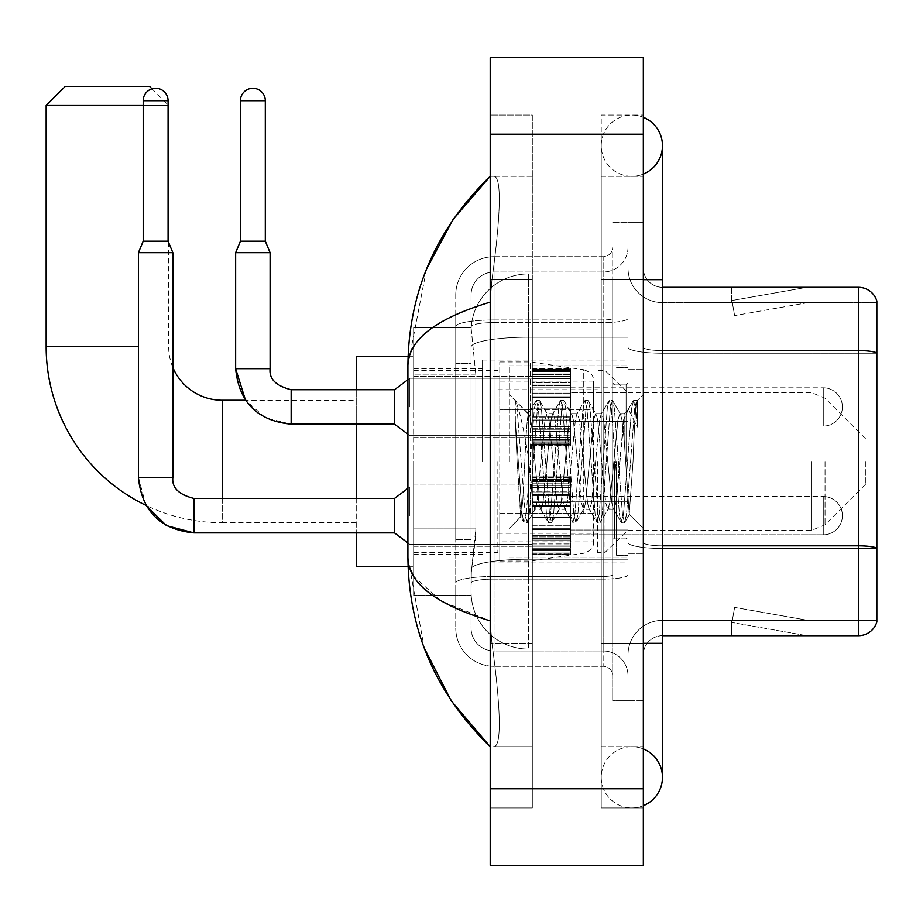 <?xml version="1.0" encoding="UTF-8"?>
<svg xmlns="http://www.w3.org/2000/svg" width="923" height="923" viewBox="0 0 923 923"><rect width="100%" height="100%" fill="white"/><g stroke="black" fill="none" stroke-linecap="round" stroke-linejoin="round"><path stroke-width="0.69" stroke-dasharray="4.62 3.46" d="M628.021 461.5L628.021 360.051L628.021 461.5M482.556 461.5L482.556 360.051L482.556 461.5M532.317 406.951L532.317 368.669L532.317 406.951M413.654 406.951L413.654 376.33L413.654 406.951M532.317 515.669L532.317 477.387L532.317 515.669M413.654 515.669L413.654 546.289L413.654 515.669M570.599 406.951L570.599 368.669L570.599 406.951M570.599 515.669L570.599 477.387L570.599 515.669M628.021 515.669L628.021 501.316L628.021 515.669M475.864 528.094L475.495 538.063L471.307 572.514L475.864 528.094L475.864 374.969L475.864 528.094L413.654 528.094L413.654 595.485L413.654 374.969L413.654 528.094L475.864 528.094M471.307 572.514L471.065 591.655A57.422 57.422 0 0 0 528.487 649.077L628.021 649.077L628.021 273.923L628.021 649.077L528.487 649.077L628.021 649.077L528.487 649.077L528.487 559.223A57.422 9.968 180 0 0 471.757 567.645A57.422 9.968 180 0 1 528.487 559.223L628.021 559.223L628.021 337.195L628.021 559.223L528.487 559.223L528.487 337.195L628.021 337.195L628.021 273.923L628.021 337.195L528.487 337.195L528.487 273.923L628.021 273.923L528.487 273.923A57.422 57.422 0 0 0 471.145 328.3L475.864 374.969L471.145 328.3A57.422 57.422 0 0 1 528.487 273.923L628.021 273.923L528.487 273.923A57.422 57.422 0 0 0 471.065 331.345L471.065 347.163L471.065 331.345A57.422 57.422 0 0 1 528.487 273.923L528.487 649.077A57.422 57.422 0 0 1 471.065 591.655L471.307 572.514M413.654 461.5L413.654 566.768L413.654 461.5M628.021 406.951L628.021 421.303L628.021 406.951M471.065 591.655L471.203 595.485L471.065 591.655A57.422 57.422 0 0 0 528.487 649.077A57.422 57.422 0 0 1 471.065 591.655L471.065 347.163L471.065 591.655A57.422 57.422 0 0 0 528.487 649.077A57.422 57.422 0 0 1 471.065 591.655M471.203 595.485L413.654 595.485L471.203 595.485M471.203 327.515L413.654 327.515L413.654 374.969L413.654 327.515L471.203 327.515M471.065 606.965L455.754 606.965L455.754 539.574L455.754 606.965L471.065 606.965L471.065 539.574L471.065 606.965M471.065 294.979A22.971 22.971 0 0 1 494.036 272.008A22.971 22.971 0 0 0 471.065 294.979L471.065 326.615L471.065 294.979A22.971 22.971 0 0 1 494.036 272.008L494.036 650.992A22.971 22.971 0 0 1 471.065 628.021L471.065 326.615L471.065 628.021A22.971 22.971 0 0 0 494.036 650.992L603.134 650.992L603.134 589.739L603.134 666.302L603.134 576.448L603.134 650.992L494.036 650.992L494.036 579.102L603.134 579.102L603.134 589.739L603.134 579.102A24.886 4.327 0 0 0 628.021 574.787L628.021 318.297L628.021 574.787A24.886 4.327 0 0 1 603.134 579.102L603.134 322.623L603.134 579.102L494.036 579.102L494.036 272.008L603.134 272.008A24.886 24.886 0 0 0 628.021 247.122L628.021 318.297L628.021 247.122A24.886 24.886 0 0 1 603.134 272.008L603.134 322.623L603.134 272.008A24.886 24.886 0 0 0 628.021 247.122M455.754 589.739L455.754 628.021L455.754 589.739M494.036 666.302A38.281 38.281 0 0 1 455.754 628.021A38.281 38.281 0 0 0 494.036 666.302L603.134 666.302A9.565 9.565 0 0 1 612.71 675.878L612.71 247.122L612.71 675.878A9.565 9.565 0 0 0 603.134 666.302L494.036 666.302M612.71 461.5L612.71 557.204L612.71 461.5M612.71 279.669L612.71 643.331L612.71 279.669L628.021 279.669L628.021 222.247L628.021 700.753L628.021 222.247L628.021 700.753L643.331 700.753L643.331 643.331L643.331 700.753L628.021 700.753L643.331 700.753L628.021 700.753L628.021 222.247L643.331 222.247L643.331 279.669L643.331 222.247L628.021 222.247L628.021 279.669L643.331 279.669L643.331 700.753L643.331 222.247L628.021 222.247L643.331 222.247L643.331 746.695L643.331 176.305L643.331 807.948L643.331 115.052L643.331 279.669L612.71 279.669M612.71 700.753L612.71 643.331L612.71 700.753L628.021 700.753L612.71 700.753M612.71 222.247L628.021 222.247L612.71 222.247M455.754 294.979A38.281 38.281 0 0 1 494.036 256.698L494.036 576.448L494.036 256.698A38.281 38.281 0 0 0 455.754 294.979L455.754 583.094L455.754 294.979A38.281 38.281 0 0 1 494.036 256.698L603.134 256.698A9.565 9.565 0 0 0 612.71 247.122A9.565 9.565 0 0 1 603.134 256.698L603.134 576.448L603.134 256.698A9.565 9.565 0 0 0 612.71 247.122M494.036 256.698L603.134 256.698M455.754 363.477L455.754 539.574L455.754 316.035L455.754 363.477L471.065 363.477L471.065 539.574L471.065 316.035L471.065 363.477L455.754 363.477M494.036 272.008L603.134 272.008M628.021 675.878A24.886 24.886 0 0 0 603.134 650.992A24.886 24.886 0 0 1 628.021 675.878A24.886 24.886 0 0 0 603.134 650.992M471.065 316.035L455.754 316.035L471.065 316.035M643.331 461.5L643.331 369.627L643.331 461.5M616.541 461.5L616.541 555.288L616.541 461.5M628.021 559.119L628.021 347.267L628.021 559.119M662.472 302.629L876.85 302.629L876.85 559.119L876.85 301.106A19.141 19.141 0 0 0 858.471 287.318L858.471 635.682A19.141 19.141 0 0 0 876.85 621.894L876.85 559.119L876.85 620.371L662.472 620.371L662.472 559.119L662.472 635.682L662.472 545.828L662.472 620.371L876.85 620.371L876.85 302.629L662.472 302.629A34.451 34.451 0 0 1 628.021 268.178L628.021 347.267L628.021 268.178A34.451 34.451 0 0 0 662.472 302.629L662.472 548.481A34.451 5.988 0 0 1 628.021 542.493A34.451 5.988 0 0 0 662.472 548.481L662.472 302.629A34.451 34.451 0 0 1 628.021 268.178M662.472 635.682A19.141 19.141 0 0 0 643.331 654.822L643.331 542.493L643.331 654.822A19.141 19.141 0 0 1 662.472 635.682L858.471 635.682M805.479 635.451A15.31 15.31 0 0 0 808.133 635.682L731.57 635.682L808.133 635.682A15.31 15.31 0 0 1 805.479 635.451A15.31 15.31 0 0 0 808.133 635.682A15.31 15.31 0 0 1 805.479 635.451A15.31 15.31 0 0 0 808.133 635.682A15.31 15.31 0 0 1 805.479 635.451L731.962 622.483L805.479 635.451M731.57 620.371L731.57 635.682L731.57 620.371L732.331 620.371L731.962 622.483L732.331 620.371L731.57 620.371L731.57 635.682L731.57 620.371L732.331 620.371L731.962 622.483L732.331 620.371L731.57 620.371L731.57 635.682L731.57 620.371L732.331 620.371L731.962 622.483L732.331 620.371L731.57 620.371M643.331 542.493L643.331 268.178L643.331 542.493A19.141 3.323 0 0 0 662.472 545.828L662.472 350.59L662.472 545.828A19.141 3.323 0 0 1 643.331 542.493M876.85 301.106A19.141 19.141 0 0 0 858.471 287.318L662.472 287.318A19.141 19.141 0 0 1 643.331 268.178A19.141 19.141 0 0 0 662.472 287.318L662.472 350.59L662.472 287.318A19.141 19.141 0 0 1 643.331 268.178M808.133 287.318L731.57 287.318L808.133 287.318A15.31 15.31 0 0 0 805.479 287.549A15.31 15.31 0 0 1 808.133 287.318A15.31 15.31 0 0 0 805.479 287.549A15.31 15.31 0 0 1 808.133 287.318A15.31 15.31 0 0 0 805.479 287.549A15.31 15.31 0 0 1 808.133 287.318M808.133 620.371L732.331 620.371L808.133 620.371L732.331 620.371L808.133 620.371L732.331 620.371L808.133 620.371L734.616 607.403L732.331 620.371L734.616 607.403L732.331 620.371L734.616 607.403L732.331 620.371L734.616 607.403L808.133 620.371M732.331 302.629L731.57 302.629L732.331 302.629L731.57 302.629L732.331 302.629L731.57 302.629L732.331 302.629L731.962 300.517L805.479 287.549L731.962 300.517L732.331 302.629L731.962 300.517L805.479 287.549L731.962 300.517L732.331 302.629L731.962 300.517L805.479 287.549L731.962 300.517L732.331 302.629L808.133 302.629L732.331 302.629L808.133 302.629L732.331 302.629L808.133 302.629L732.331 302.629L734.616 315.597L732.331 302.629M628.021 654.822A34.451 34.451 0 0 1 662.472 620.371A34.451 34.451 0 0 0 628.021 654.822A34.451 34.451 0 0 1 662.472 620.371M731.57 287.318L731.57 302.629L731.57 287.318M808.133 302.629L734.616 315.597L808.133 302.629M631.851 746.695A30.621 30.621 0 0 0 601.231 777.316A30.621 30.621 0 0 0 643.331 805.71A30.621 30.621 0 0 1 631.851 807.948A30.621 30.621 0 0 0 643.331 805.71A30.621 30.621 0 0 1 601.231 777.316A30.621 30.621 0 0 1 643.331 748.934A30.621 30.621 0 0 0 631.851 746.695A30.621 30.621 0 0 1 662.472 777.316A30.621 30.621 0 0 0 631.851 746.695M631.851 176.305A30.621 30.621 0 0 1 601.231 145.684A30.621 30.621 0 0 1 643.331 117.29A30.621 30.621 0 0 0 631.851 115.052A30.621 30.621 0 0 1 643.331 117.29A30.621 30.621 0 0 0 601.231 145.684A30.621 30.621 0 0 0 643.331 174.066A30.621 30.621 0 0 1 631.851 176.305A30.621 30.621 0 0 0 662.472 145.684A30.621 30.621 0 0 1 631.851 176.305M509.346 461.5L509.346 365.796L509.346 461.5M426.541 269.055L407.908 365.416L407.908 557.584L424.222 647.958M490.205 57.63L643.331 57.63L643.331 865.37L490.205 865.37L490.205 57.63M490.205 279.669L490.205 643.331L490.205 115.052L490.205 279.669L532.317 279.669L532.317 807.948L490.205 807.948L490.205 643.331L490.205 807.948L532.317 807.948L532.317 115.052L490.205 115.052L532.317 115.052L532.317 643.331L532.317 279.669L490.205 279.669M643.331 643.331L601.231 643.331L643.331 643.331L601.231 643.331L601.231 279.669L631.851 279.669L601.231 279.669L631.851 279.669L601.231 279.669L601.231 176.305L601.231 807.948L643.331 807.948L601.231 807.948L601.231 115.052L643.331 115.052L601.231 115.052L601.231 746.695L601.231 643.331L662.472 643.331L631.851 643.331L662.472 643.331L662.472 777.316M601.231 746.695L643.331 746.695L601.231 746.695M601.231 176.305L643.331 176.305L601.231 176.305M532.317 746.695L532.317 643.331L532.317 746.695L493.274 746.695C503.15 748.334 499.539 698.411 491.947 643.331C499.505 698.226 503.173 748.299 493.274 746.695L532.317 746.695M407.908 365.416C408.52 339.641 435.956 318.562 490.205 302.144L491.947 279.669C499.505 224.774 503.173 174.701 493.274 176.305L490.205 176.305L493.274 176.305C503.15 174.666 499.539 224.589 491.947 279.669L490.205 302.144L490.205 620.856L491.947 643.331L490.205 620.856L441.275 601.092L413.654 576.344M532.317 176.305L493.274 176.305L532.317 176.305M490.205 302.144L490.205 620.856M409.27 566.768L407.908 557.584M515.334 421.35L515.334 400.594C519.153 408.531 523.537 427.557 528.487 457.67L528.487 413.654L528.487 457.67C523.537 427.557 519.153 408.531 515.334 400.594L515.334 421.35L517.111 461.5L515.334 421.35L522.199 514.33L523.756 522.118L522.199 514.33L515.334 421.35M528.487 413.769L509.346 394.513L528.302 413.954L535.917 400.882L534.348 408.67L526.248 514.33L524.218 522.51L527.264 522.51L525.233 514.33L517.134 408.67L515.565 400.882L517.134 408.67L525.233 514.33L527.725 522.118L524.218 522.51L526.248 514.33L534.348 408.67L536.378 400.49L528.487 413.769C527.229 417.092 526.006 433.002 524.818 461.5L522.833 499.862L520.964 516.868L517.111 461.5L520.653 516.765L523.756 522.118L520.653 516.765L509.346 528.487L520.964 516.868L522.833 499.862L524.818 461.5C526.006 433.002 527.229 417.092 528.487 413.769L528.487 413.769C530.633 414.969 532.756 430.879 534.855 461.5C532.756 430.879 530.633 414.969 528.487 413.769M559.165 461.5L555.115 420.057L553.085 413.654L552.508 414.15L551.066 420.057L542.955 502.943L540.936 509.346L540.347 508.85L538.905 502.943L534.855 461.5L538.905 502.943L540.347 508.85L548.066 522.118L546.508 514.33L538.397 408.67L536.378 400.49L539.413 400.49L537.394 408.67L529.283 514.33L527.725 522.118L535.432 508.85L534.855 509.346L532.825 502.943L528.775 461.5L532.825 502.943L534.855 509.346L540.936 509.346L548.066 522.118L546.508 514.33L538.397 408.67L536.378 400.49L539.413 400.49L537.394 408.67L529.283 514.33L527.725 522.118L534.855 509.346L540.936 509.346L542.955 502.943L551.066 420.057L552.508 414.15L560.226 400.882L558.657 408.67L550.558 514.33L548.066 522.118L551.573 522.51L549.543 514.33L541.443 408.67L539.413 400.49L547.593 414.15L547.016 413.654L544.985 420.057L536.886 502.943L535.432 508.85L536.886 502.943L544.985 420.057L547.016 413.654L553.085 413.654L560.226 400.882L558.657 408.67L550.558 514.33L548.527 522.51L551.573 522.51L549.543 514.33L541.443 408.67L539.874 400.882L547.016 413.654L553.085 413.654L555.115 420.057L563.215 502.943L564.657 508.85L563.215 502.943L559.165 461.5M553.085 461.5L549.035 420.057L547.593 414.15L549.035 420.057L557.134 502.943L559.165 509.346L557.134 502.943L553.085 461.5M583.474 461.5L579.425 420.057L577.394 413.654L576.817 414.15L575.375 420.057L567.264 502.943L565.245 509.346L564.657 508.85L572.375 522.118L570.818 514.33L562.707 408.67L560.226 400.882L563.722 400.49L561.692 408.67L553.592 514.33L551.573 522.51L559.742 508.85L565.245 509.346L572.375 522.118L570.818 514.33L562.707 408.67L560.688 400.49L563.722 400.49L561.692 408.67L553.592 514.33L552.023 522.118L559.165 509.346L565.245 509.346L567.264 502.943L575.375 420.057L576.817 414.15L584.536 400.882L582.967 408.67L574.867 514.33L572.375 522.118L575.871 522.51L573.852 514.33L565.753 408.67L563.722 400.49L571.902 414.15L571.314 413.654L569.295 420.057L561.196 502.943L559.742 508.85L561.196 502.943L569.295 420.057L571.314 413.654L577.394 413.654L584.536 400.882L582.967 408.67L574.867 514.33L572.837 522.51L575.871 522.51L573.852 514.33L565.753 408.67L564.184 400.882L571.314 413.654L577.394 413.654L579.425 420.057L587.524 502.943L588.966 508.85L587.524 502.943L583.474 461.5M577.394 461.5L573.345 420.057L571.902 414.15L573.345 420.057L581.444 502.943L583.474 509.346L581.444 502.943L577.394 461.5M607.784 461.5L603.734 420.057L601.704 413.654L601.127 414.15L599.673 420.057L591.574 502.943L589.555 509.346L588.966 508.85L596.685 522.118L595.116 514.33L587.016 408.67L584.536 400.882L588.032 400.49L586.001 408.67L577.902 514.33L575.871 522.51L584.051 508.85L589.555 509.346L596.685 522.118L595.116 514.33L587.016 408.67L584.997 400.49L588.032 400.49L586.001 408.67L577.902 514.33L576.333 522.118L583.474 509.346L589.555 509.346L591.574 502.943L599.673 420.057L601.127 414.15L608.845 400.882L607.276 408.67L599.177 514.33L596.685 522.118L600.181 522.51L598.162 514.33L590.062 408.67L588.032 400.49L596.212 414.15L595.623 413.654L593.604 420.057L585.494 502.943L584.051 508.85L585.494 502.943L593.604 420.057L595.623 413.654L601.704 413.654L608.845 400.882L607.276 408.67L599.177 514.33L597.146 522.51L600.181 522.51L598.162 514.33L590.062 408.67L588.493 400.882L595.623 413.654L601.704 413.654L603.734 420.057L611.834 502.943L613.276 508.85L611.834 502.943L607.784 461.5M601.704 461.5L597.654 420.057L596.212 414.15L597.654 420.057L605.753 502.943L607.784 509.346L605.753 502.943L601.704 461.5M624.19 418.742L624.19 439.729L621.964 420.057L620.521 414.15L619.933 413.654L617.914 420.057L609.803 502.943L607.784 509.346L613.864 509.346L620.994 522.118L619.425 514.33L611.326 408.67L609.295 400.49L612.341 400.49L610.311 408.67L602.211 514.33L600.181 522.51L608.361 508.85L613.864 509.346L620.994 522.118L619.425 514.33L611.326 408.67L609.295 400.49L612.341 400.49L610.311 408.67L602.211 514.33L600.642 522.118L608.361 508.85L609.803 502.943L617.914 420.057L619.933 413.654L624.19 413.654L624.19 439.729L629.198 514.353L633.051 461.5C634.516 420.796 635.959 400.767 637.355 401.424L637.355 427.061L628.494 409.351L624.19 418.742L615.883 502.943L613.864 509.346L615.883 502.943L624.19 413.654L628.494 409.351L624.19 418.742M636.905 400.94L634.62 408.67L626.521 514.33L624.49 522.51L622.471 514.33L614.36 408.67L612.341 400.49L620.521 414.15L624.19 413.654L628.494 409.351L637.355 427.061L635.635 408.67L633.605 400.49L631.586 408.67L623.486 514.33L620.994 522.118L624.49 522.51L622.471 514.33L614.36 408.67L612.803 400.882L620.521 414.15L621.964 420.057L624.19 439.729L629.198 514.353L633.051 461.5C634.516 420.796 635.959 400.767 637.355 401.424L637.355 427.061L635.635 408.67L633.605 400.49L631.586 408.67L623.486 514.33L621.456 522.51L624.952 522.118L626.521 514.33L634.62 408.67L636.651 400.49L637.355 401.424L636.905 400.94L643.331 394.513L636.905 400.94M222.247 400.247L222.247 522.753A176.097 176.097 0 0 1 145.984 505.377L138.404 477.387L138.404 252.671L172.855 252.671L138.404 252.671L172.855 252.671L172.855 477.387L138.404 477.387M172.855 367.481A53.592 53.592 0 0 1 168.655 346.656L168.655 242.576M168.078 105.487L143.192 105.487M151.972 88.804L168.078 104.91M356.232 566.768L356.232 356.232M865.37 461.5L865.37 484.471L865.37 461.5M605.05 461.5L605.05 552.416L605.05 461.5M597.4 461.5L597.4 552.416L597.4 461.5M497.866 461.5L497.866 552.416L497.866 461.5M356.232 498.443L356.232 532.894M356.232 389.725L356.232 424.176M46.15 105.487L168.655 105.487M149.514 86.347L65.291 86.347M530.402 513.176L530.402 361.966L530.402 409.824L499.781 409.824L499.781 361.966L499.781 561.034L499.781 513.176L593.57 513.176L593.57 381.107L593.57 409.824L499.781 409.824L499.781 381.107L499.781 541.893L499.781 513.176L593.57 513.176L593.57 541.905L499.781 541.893M583.74 409.824L583.74 369.731C590.593 372.061 593.87 375.857 593.57 381.095L593.57 409.824L530.402 409.824M823.258 534.809A19.141 19.141 0 0 0 842.399 515.669A19.141 19.141 0 0 0 823.258 496.528A19.141 19.141 0 0 1 842.399 515.669A19.141 19.141 0 0 1 823.258 534.809L823.258 496.528L823.258 534.809L823.258 496.528L823.258 534.809L570.599 534.809L823.258 534.809M168.078 100.699L143.192 100.699A12.437 12.437 0 0 1 155.629 88.262A12.437 12.437 0 0 1 168.078 100.699L168.078 241.191L143.192 241.191L155.629 241.191L143.192 241.191L138.404 252.671M193.911 498.478L193.911 532.894L193.911 515.669L193.911 532.894L394.513 532.894L394.513 498.443L394.513 515.669L394.513 498.443L193.911 498.443L193.911 515.669L193.911 498.443C178.716 494.613 171.701 487.598 172.855 477.387L172.832 477.387M409.824 515.669L409.824 486.952L409.824 515.669M143.192 100.699L143.192 241.191M532.317 553.165L532.317 550.846L532.317 554.481L532.317 553.165L570.599 553.165L570.599 549.658L532.317 549.658L532.317 554.481L532.317 549.658L570.599 549.658L570.599 554.481L570.599 549.658L570.599 554.481L570.599 549.658L532.317 549.658L532.317 550.846L570.599 550.846L570.599 554.481L570.599 553.165L532.317 553.165L532.317 550.846L570.599 550.846L532.317 550.846L532.317 554.481L570.599 554.481L570.599 548.193L570.599 554.481L532.317 554.481L532.317 553.165L570.599 553.165L532.317 553.165M532.317 548.193L532.317 551.989L532.317 546.22L532.317 548.193L570.599 548.193L570.599 546.22L570.599 551.989L570.599 549.658L570.599 550.846L532.317 550.846L532.317 549.658L532.317 551.989L570.599 552.035L570.599 543.959L570.599 548.193L532.317 548.193L532.317 551.989L570.599 552.035L532.317 551.989L570.599 551.989L532.317 552.035L532.317 554.481L532.317 549.658L570.599 549.658L570.599 551.989L532.317 552.035L532.317 543.959L532.317 546.22L570.599 546.22L570.599 543.959L570.599 546.22L532.317 546.22L532.317 548.193L570.599 548.193L532.317 548.193M532.317 545.943L532.317 540.024L532.317 545.943L570.599 545.943L570.599 538.594L570.599 545.943L532.317 545.943L532.317 543.959L570.599 543.959L532.317 543.959L532.317 538.594L532.317 540.024L570.599 540.024L570.599 535.49L570.599 540.024L532.317 540.024L532.317 545.943L570.599 545.943L532.317 545.943M532.317 535.49L532.317 538.594L532.317 535.49L532.317 536.932L532.317 535.49L570.599 535.49L570.599 538.594L570.599 529.479L570.599 536.932L570.599 535.49L532.317 535.49L532.317 538.594L570.599 538.594L532.317 538.594L532.317 529.479L532.317 536.932L570.599 536.932L570.599 528.729L570.599 536.932L532.317 536.932L532.317 535.49L570.599 535.49L532.317 535.49M532.317 528.729L532.317 525.083L532.317 528.729L570.599 528.729L570.599 525.083L570.599 529.479L570.599 525.083L570.599 528.729L532.317 528.729L532.317 529.479L570.599 529.479L532.317 529.479L532.317 536.932L532.317 525.083L532.317 525.845L532.317 525.083L570.599 525.083L570.599 525.845L570.599 517.584L570.599 525.845L570.599 525.083L532.317 525.083L532.317 528.729L570.599 528.729L532.317 528.729M532.317 517.584L532.317 525.845L532.317 513.753L532.317 517.584L570.599 517.584L570.599 513.753L570.599 525.845L570.599 505.492L570.599 517.584L532.317 517.584L570.599 517.584L532.317 517.584L532.317 525.845L570.599 525.845L532.317 525.845L532.317 505.492L532.317 513.753L570.599 513.753L570.599 505.492L570.599 513.753L532.317 513.753L570.599 513.753L532.317 513.753L532.317 517.584L570.599 517.584L532.317 517.584M532.317 506.254L532.317 502.608L532.317 506.254L570.599 506.254L570.599 501.858L570.599 506.254L532.317 506.254L532.317 505.492L570.599 505.492L532.317 505.492L532.317 513.753L532.317 501.858L532.317 502.608L570.599 502.608L570.599 494.405L570.599 502.608L532.317 502.608L532.317 506.254L570.599 506.254L532.317 506.254M532.317 494.405L532.317 501.858L532.317 494.405L532.317 495.836L532.317 494.405L570.599 494.405L570.599 501.858L570.599 492.744L570.599 495.836L570.599 494.405L532.317 494.405L532.317 501.858L570.599 501.858L532.317 501.858L532.317 492.744L532.317 495.836L570.599 495.836L570.599 491.313L570.599 495.836L532.317 495.836L532.317 494.405L570.599 494.405L532.317 494.405M532.317 491.313L532.317 485.394L532.317 491.313L570.599 491.313L570.599 485.394L570.599 492.744L570.599 485.394L570.599 491.313L532.317 491.313L532.317 492.744L570.599 492.744L532.317 492.744L532.317 485.394L532.317 487.367L532.317 485.394L570.599 485.394L570.599 487.367L570.599 485.117L570.599 487.367L570.599 485.394L532.317 485.394L532.317 491.313L570.599 491.313L532.317 491.313M532.317 485.117L532.317 487.367L532.317 483.144L532.317 485.117L570.599 485.117L570.599 483.144L570.599 487.367L570.599 479.349L570.599 485.117L532.317 485.117L532.317 487.367L570.599 487.367L532.317 487.367L532.317 479.349L532.317 483.144L570.599 483.144L570.599 476.856L570.599 483.144L532.317 483.144L532.317 485.117L570.599 485.117L532.317 485.117M532.317 481.668L532.317 476.856L532.317 481.668L532.317 476.856L532.317 481.668L570.599 481.668L570.599 476.856L570.599 481.668L570.599 476.856L570.599 481.668L532.317 481.668L532.317 479.349L570.599 479.349L532.317 479.302L570.599 479.302L532.317 479.349L532.317 483.144L532.317 476.856L570.599 476.856L532.317 476.856L532.317 478.172L570.599 478.172L532.317 478.172L532.317 480.491L570.599 480.491L532.317 480.491L532.317 481.668L532.317 476.856L532.317 481.668L570.599 481.668L532.317 481.668M532.317 554.481L570.599 554.481L532.317 554.481M532.317 551.989L570.599 551.989L532.317 551.989M532.317 546.22L570.599 546.22L532.317 546.22M532.317 543.959L570.599 543.959L532.317 543.959M532.317 540.024L570.599 540.024L532.317 540.024M532.317 538.594L570.599 538.594L532.317 538.594M532.317 536.932L570.599 536.932L532.317 536.932M532.317 529.479L570.599 529.479L532.317 529.479M532.317 525.083L570.599 525.083L532.317 525.083M532.317 525.845L570.599 525.845L532.317 525.845M532.317 513.753L570.599 513.753L532.317 513.753M532.317 505.492L570.599 505.492L532.317 505.492M532.317 502.608L570.599 502.608L532.317 502.608M532.317 501.858L570.599 501.858L532.317 501.858M532.317 495.836L570.599 495.836L532.317 495.836M532.317 492.744L570.599 492.744L532.317 492.744M532.317 485.394L570.599 485.394L532.317 485.394M532.317 487.367L570.599 487.367L532.317 487.367M532.317 483.144L570.599 483.144L532.317 483.144M532.317 479.349L570.599 479.302L532.317 479.349M532.317 480.491L570.599 480.491L532.317 480.491M532.317 478.172L570.599 478.172L532.317 478.172M532.317 476.856L570.599 476.856L532.317 476.856M265.305 100.699L240.43 100.699A12.437 12.437 0 0 1 252.867 88.262A12.437 12.437 0 0 1 265.305 100.699L265.305 241.191L240.43 241.191L252.867 241.191L240.43 241.191L235.642 252.671L270.093 252.671L235.642 252.671L270.093 252.671L270.093 368.669L235.642 368.669L270.093 368.669M823.258 426.091A19.141 19.141 0 0 0 842.399 406.951A19.141 19.141 0 0 0 823.258 387.81A19.141 19.141 0 0 1 842.399 406.951A19.141 19.141 0 0 1 823.258 426.091L823.258 387.81L823.258 426.091L823.258 387.81L823.258 426.091L570.599 426.091L823.258 426.091M291.149 424.176L394.513 424.176L394.513 389.725L394.513 406.951L394.513 389.725L291.149 389.725L291.149 424.176L291.149 406.951L291.149 424.176L265.524 417.911L245.506 400.247L356.232 400.247M409.824 406.951L409.824 378.234L409.824 406.951M240.43 100.699L240.43 241.191M532.317 444.448L532.317 442.129L532.317 445.763L532.317 444.448L570.599 444.448L570.599 440.94L532.317 440.94L532.317 443.271L532.317 440.94L570.599 440.94L570.599 445.763L570.599 440.94L570.599 443.271L570.599 440.94L532.317 440.94L532.317 442.129L570.599 442.129L570.599 445.763L570.599 443.317L570.599 445.763L570.599 444.448L532.317 444.448L532.317 442.129L570.599 442.129L532.317 442.129L532.317 445.763L532.317 443.317L532.317 445.763L570.599 445.763L570.599 443.317L570.599 445.763L532.317 445.763L532.317 444.448L570.599 444.448L532.317 444.448M532.317 439.475L532.317 443.271L532.317 437.49L532.317 439.475L570.599 439.475L570.599 443.271L570.599 437.49L570.599 443.271L570.599 440.94L570.599 442.129L532.317 442.129L532.317 440.94L532.317 443.271L570.599 443.271L570.599 435.241L570.599 439.475L532.317 439.475L532.317 443.271L570.599 443.271L532.317 443.271L532.317 440.94L570.599 440.94L570.599 443.271L532.317 443.271L532.317 435.241L532.317 437.49L570.599 437.49L570.599 435.241L570.599 437.49L532.317 437.49L532.317 439.475L570.599 439.475L532.317 439.475M532.317 437.225L532.317 431.306L532.317 437.225L570.599 437.225L570.599 429.876L570.599 437.225L532.317 437.225L532.317 435.241L570.599 435.241L532.317 435.241L532.317 429.876L532.317 431.306L570.599 431.306L570.599 426.772L570.599 431.306L532.317 431.306L532.317 437.225L570.599 437.225L532.317 437.225M532.317 426.772L532.317 429.876L532.317 426.772L532.317 428.214L532.317 426.772L570.599 426.772L570.599 429.876L570.599 420.761L570.599 428.214L570.599 426.772L532.317 426.772L532.317 429.876L570.599 429.876L532.317 429.876L532.317 420.761L532.317 428.214L570.599 428.214L570.599 420.011L570.599 428.214L532.317 428.214L532.317 426.772L570.599 426.772L532.317 426.772M532.317 420.011L532.317 416.365L532.317 420.011L570.599 420.011L570.599 416.365L570.599 420.761L570.599 416.365L570.599 420.011L532.317 420.011L532.317 420.761L570.599 420.761L532.317 420.761L532.317 428.214L532.317 416.365L532.317 417.127L532.317 416.365L570.599 416.365L570.599 417.127L570.599 408.866L570.599 417.127L570.599 416.365L532.317 416.365L532.317 420.011L570.599 420.011L532.317 420.011M532.317 408.866L532.317 417.127L532.317 405.035L532.317 408.866L570.599 408.866L570.599 405.035L570.599 417.127L570.599 396.775L570.599 408.866L532.317 408.866L570.599 408.866L532.317 408.866L532.317 417.127L570.599 417.127L532.317 417.127L532.317 396.775L532.317 405.035L570.599 405.035L570.599 396.775L570.599 405.035L532.317 405.035L570.599 405.035L532.317 405.035L532.317 408.866L570.599 408.866L532.317 408.866M532.317 397.536L532.317 393.89L532.317 397.536L570.599 397.536L570.599 393.14L570.599 397.536L532.317 397.536L532.317 396.775L570.599 396.775L532.317 396.775L532.317 405.035L532.317 393.14L532.317 393.89L570.599 393.89L570.599 385.687L570.599 393.89L532.317 393.89L532.317 397.536L570.599 397.536L532.317 397.536M532.317 385.687L532.317 393.14L532.317 385.687L532.317 387.118L532.317 385.687L570.599 385.687L570.599 393.14L570.599 384.026L570.599 387.118L570.599 385.687L532.317 385.687L532.317 393.14L570.599 393.14L532.317 393.14L532.317 384.026L532.317 387.118L570.599 387.118L570.599 382.595L570.599 387.118L532.317 387.118L532.317 385.687L570.599 385.687L532.317 385.687M532.317 382.595L532.317 376.676L532.317 382.595L570.599 382.595L570.599 376.676L570.599 384.026L570.599 376.676L570.599 382.595L532.317 382.595L532.317 384.026L570.599 384.026L532.317 384.026L532.317 376.676L532.317 378.649L532.317 376.676L570.599 376.676L570.599 378.649L570.599 376.399L570.599 378.649L570.599 376.676L532.317 376.676L532.317 382.595L570.599 382.595L532.317 382.595M532.317 376.399L532.317 378.649L532.317 374.426L532.317 376.399L570.599 376.399L570.599 374.426L570.599 378.649L570.599 370.631L570.599 376.399L532.317 376.399L532.317 378.649L570.599 378.649L532.317 378.649L532.317 370.631L532.317 374.426L570.599 374.426L570.599 370.631L570.599 374.426L532.317 374.426L532.317 376.399L570.599 376.399L532.317 376.399M532.317 372.95L532.317 370.631L532.317 372.95L532.317 371.773L532.317 372.95L570.599 372.95L570.599 369.454L570.599 372.95L532.317 372.95L532.317 370.631L570.599 370.631L532.317 370.631L532.317 374.426L532.317 369.454L532.317 371.773L570.599 371.773L570.599 368.139L570.599 371.773L532.317 371.773L532.317 372.95L570.599 372.95L532.317 372.95M532.317 368.139L532.317 370.584L532.317 368.139L570.599 368.139L570.599 370.584L570.599 368.139L570.599 370.584L570.599 368.139L532.317 368.139L532.317 369.454L570.599 369.454L532.317 369.454L532.317 371.773L532.317 368.139L532.317 370.584L570.599 370.584L532.317 370.584L532.317 368.139L570.599 368.139L532.317 368.139M532.317 443.317L570.599 443.317L532.317 443.317L532.317 445.763L532.317 443.317L570.599 443.317L532.317 443.317M532.317 445.763L570.599 445.763L532.317 445.763M532.317 437.49L570.599 437.49L532.317 437.49M532.317 435.241L570.599 435.241L532.317 435.241M532.317 431.306L570.599 431.306L532.317 431.306M532.317 429.876L570.599 429.876L532.317 429.876M532.317 428.214L570.599 428.214L532.317 428.214M532.317 420.761L570.599 420.761L532.317 420.761M532.317 416.365L570.599 416.365L532.317 416.365M532.317 417.127L570.599 417.127L532.317 417.127M532.317 405.035L570.599 405.035L532.317 405.035M532.317 396.775L570.599 396.775L532.317 396.775M532.317 393.89L570.599 393.89L532.317 393.89M532.317 393.14L570.599 393.14L532.317 393.14M532.317 387.118L570.599 387.118L532.317 387.118M532.317 384.026L570.599 384.026L532.317 384.026M532.317 376.676L570.599 376.676L532.317 376.676M532.317 378.649L570.599 378.649L532.317 378.649M532.317 374.426L570.599 374.426L532.317 374.426M532.317 370.631L570.599 370.631L532.317 370.631M532.317 371.773L570.599 371.773L532.317 371.773M532.317 369.454L570.599 369.454L532.317 369.454M532.317 370.584L570.599 370.584L532.317 370.584M472.564 344.902A57.422 9.968 180 0 1 528.487 337.195A57.422 9.968 180 0 0 472.564 344.902M471.065 331.345A57.422 57.422 0 0 1 528.487 273.923L528.487 559.223A57.422 9.968 0 0 0 471.065 569.191A57.422 9.968 180 0 1 528.487 559.223L528.487 273.923A57.422 57.422 0 0 0 471.145 328.3M475.864 374.969L413.654 374.969L475.864 374.969M494.036 576.448A38.281 6.646 180 0 0 455.754 583.094A38.281 6.646 180 0 1 494.036 576.448L603.134 576.448A9.565 1.661 0 0 0 612.71 574.787A9.565 1.661 0 0 1 603.134 576.448L494.036 576.448M612.71 643.331L628.021 643.331L612.71 643.331M494.036 319.958L603.134 319.958A9.565 1.661 -0 0 0 612.71 318.297A9.565 1.661 0 0 1 603.134 319.958L494.036 319.958A38.281 6.646 180 0 0 455.754 326.615A38.281 6.646 180 0 1 494.036 319.958M494.036 322.623L603.134 322.623A24.886 4.327 0 0 0 628.021 318.297A24.886 4.327 0 0 1 603.134 322.623L494.036 322.623A22.971 3.992 180 0 0 471.065 326.615A22.971 3.992 180 0 1 494.036 322.623M494.036 579.102A22.971 3.992 180 0 0 471.065 583.094A22.971 3.992 180 0 1 494.036 579.102M494.036 650.992A22.971 22.971 0 0 1 471.065 628.021M471.065 539.574L455.754 539.574L471.065 539.574M876.85 548.216A19.141 3.323 180 0 0 858.471 545.828L662.472 545.828M662.472 350.59A19.141 3.323 -0 0 1 643.331 347.267A19.141 3.323 0 0 0 662.472 350.59L858.471 350.59A19.141 3.323 180 0 1 876.85 352.978M876.85 353.244L662.472 353.244A34.451 5.988 0 0 1 628.021 347.267A34.451 5.988 0 0 0 662.472 353.244L876.85 353.244M876.85 548.481L662.472 548.481L876.85 548.481M662.472 643.331L662.472 279.669L601.231 279.669L643.331 279.669M490.205 134.193L643.331 134.193M490.205 788.807L643.331 788.807M532.317 643.331L490.205 643.331L532.317 643.331M532.317 279.669L491.947 279.669L532.317 279.669M528.487 559.223L628.021 559.223L528.487 559.223M528.487 337.195L628.021 337.195L528.487 337.195A57.422 9.968 180 0 0 471.065 347.163A57.422 9.968 0 0 1 528.487 337.195M626.106 461.5L626.106 384.937L626.106 461.5M614.626 461.5L614.626 538.063L614.626 461.5M138.404 346.656L46.15 346.656M356.232 522.753L222.247 522.753L222.247 498.443M825.035 461.5L825.035 524.795L825.035 461.5M811.502 461.5L811.502 530.402L811.502 461.5M499.781 361.966L530.402 361.966L583.74 369.731L583.74 513.176M270.058 368.669L235.642 368.669L235.642 252.671M482.556 360.051L628.021 360.051M413.654 376.33L532.317 376.33L413.654 376.33M413.654 485.048L532.317 485.048L413.654 485.048M532.317 368.669L570.599 368.669L532.317 368.669M532.317 477.387L570.599 477.387L532.317 477.387M865.37 438.529L825.035 398.205L811.502 392.598L570.599 392.598L628.021 392.598L605.05 370.584L597.4 370.584M570.599 501.316L628.021 501.316L570.599 501.316M413.654 368.669L482.556 368.669M413.654 554.331L482.556 554.331M570.599 530.021L628.021 530.021L570.599 530.021M570.599 421.303L628.021 421.303L570.599 421.303M532.317 553.95L570.599 553.95L532.317 553.95M532.317 445.232L570.599 445.232L532.317 445.232M413.654 546.289L532.317 546.289L413.654 546.289M413.654 437.571L532.317 437.571L413.654 437.571M482.556 562.949L628.021 562.949M612.71 384.937L628.021 384.937L612.71 384.937M612.71 538.063L628.021 538.063L612.71 538.063M628.021 369.627L643.331 369.627L628.021 369.627M616.541 555.288L628.021 555.288L616.541 555.288M616.541 367.712L628.021 367.712L616.541 367.712M628.021 553.373L643.331 553.373L628.021 553.373M601.231 643.331L601.231 777.316L601.231 643.331M601.231 279.669L601.231 145.684L601.231 279.669M662.472 279.669L662.472 145.684M509.346 365.796L628.021 365.796L509.346 365.796M509.346 557.204L628.021 557.204L509.346 557.204M626.106 384.937L628.021 383.022L626.106 384.937L614.626 384.937L612.71 383.022L614.626 384.937L626.106 384.937M614.626 538.063L626.106 538.063L628.021 539.978L626.106 538.063L614.626 538.063L612.71 539.978L614.626 538.063M629.198 514.353L643.331 528.487L629.198 514.353M633.605 400.49L636.651 400.49L633.605 400.49M629.532 514.238L624.952 522.118L629.532 514.238M627.202 411.116L633.155 400.882L627.202 411.116M865.37 484.471L825.035 524.795L811.502 530.402L628.021 530.402L605.05 552.416L597.4 552.416M497.866 533.275L597.4 533.275M413.654 552.416L497.866 552.416M408.07 566.768L413.654 566.768M408.07 356.232L413.654 356.232M413.654 370.584L497.866 370.584M497.866 389.725L597.4 389.725M593.57 381.095L499.781 381.107M499.781 561.034L530.402 561.034L583.74 553.269C590.593 550.939 593.87 547.143 593.57 541.905L593.57 541.905M394.513 532.894L409.824 544.374L532.317 544.374L409.824 544.374L407.908 542.943M168.078 241.191L172.855 252.671M394.513 498.443L409.824 486.952L532.317 486.952L409.824 486.952L407.908 488.394M570.599 496.528L823.258 496.528L570.599 496.528M394.513 424.176L409.824 435.656L532.317 435.656L409.824 435.656L407.908 434.225M265.305 241.191L270.093 252.671M394.513 389.725L409.824 378.234L532.317 378.234L409.824 378.234L407.908 379.676M570.599 387.81L823.258 387.81L570.599 387.81"/><path stroke-width="1.38" d="M876.85 301.106A19.141 19.141 0 0 0 858.471 287.318A19.141 19.141 0 0 1 876.85 301.106L876.85 621.894A19.141 19.141 0 0 1 858.471 635.682L662.472 635.682M876.85 352.978A19.141 3.323 180 0 0 858.471 350.59L858.471 287.318L662.472 287.318M643.331 805.71A30.621 30.621 0 0 0 643.331 748.934A30.621 30.621 0 0 1 643.331 805.71A30.621 30.621 0 0 0 662.472 777.316A30.621 30.621 0 0 1 643.331 805.71M643.331 117.29A30.621 30.621 0 0 1 643.331 174.066A30.621 30.621 0 0 0 643.331 117.29A30.621 30.621 0 0 1 662.472 145.684A30.621 30.621 0 0 0 643.331 117.29M490.205 302.144C436.071 318.47 408.635 339.56 407.908 365.416L407.908 557.584C408.52 583.359 435.956 604.438 490.205 620.856M490.205 865.37L643.331 865.37L643.331 57.63L490.205 57.63L490.205 865.37M407.908 365.416C408.727 291.806 436.164 228.766 490.205 176.305L453.055 219.478L426.541 269.055M424.222 647.958L451.22 700.799L490.205 746.695C436.164 694.223 408.727 631.194 407.908 557.584M413.654 576.344L409.27 566.768M193.911 498.478L193.911 532.894L166.428 525.614L145.984 505.377A176.097 176.097 0 0 1 46.15 346.656L46.15 105.487L65.291 86.347L149.514 86.347L151.972 88.804M222.247 498.443L222.247 400.247A53.592 53.592 0 0 1 172.855 367.481M168.078 104.91L168.078 105.487M143.192 105.487L46.15 105.487M168.655 242.576L168.655 105.487M356.232 424.176L356.232 498.443M356.232 532.894L356.232 566.768L408.07 566.768M408.07 356.232L356.232 356.232L356.232 389.725M168.078 241.191L143.192 241.191L143.192 100.699A12.437 12.437 0 0 1 155.629 88.262A12.437 12.437 0 0 1 168.078 100.699L168.078 241.191L172.855 252.671L172.855 477.387C171.701 487.598 178.716 494.613 193.911 498.443L394.513 498.443L394.513 532.894L193.911 532.894C160.244 529.571 141.738 511.065 138.404 477.387L138.404 252.671L172.855 252.671M265.305 241.191L240.43 241.191L240.43 100.699A12.437 12.437 0 0 1 252.867 88.262A12.437 12.437 0 0 1 265.305 100.699L265.305 241.191L270.093 252.671L235.642 252.671L235.642 368.669L270.058 368.669M270.093 368.669C268.939 378.88 275.954 385.895 291.149 389.725L394.513 389.725L394.513 424.176L291.149 424.176L291.149 389.725C275.954 385.895 268.939 378.88 270.093 368.669L270.093 252.671M876.85 548.216A19.141 3.323 180 0 0 858.471 545.828L858.471 350.59L662.472 350.59M858.471 635.682L858.471 545.828L662.472 545.828M643.331 643.331L662.472 643.331L662.472 145.684M643.331 279.669L662.472 279.669M490.205 788.807L643.331 788.807M490.205 134.193L643.331 134.193M46.15 346.656L138.404 346.656M138.404 477.387L172.855 477.387M143.192 100.699L168.078 100.699M240.43 100.699L265.305 100.699M662.472 643.331L662.472 777.316M490.205 176.305L483.548 182.731M490.205 746.695L483.548 740.269M291.149 424.176C257.471 420.842 238.965 402.347 235.642 368.669L245.506 400.247L222.247 400.247M394.513 532.894L407.908 542.943M394.513 498.443L407.908 488.394M143.192 241.191L138.404 252.671M394.513 424.176L407.908 434.225M394.513 389.725L407.908 379.676M240.43 241.191L235.642 252.671"/></g></svg>
